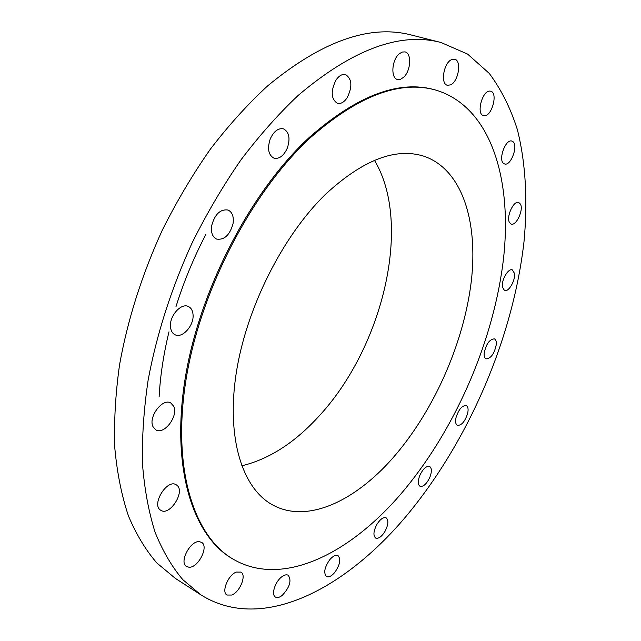 <?xml version="1.0" encoding="UTF-8"?>
<svg xmlns="http://www.w3.org/2000/svg" width="641" height="641" viewBox="0 0 641 641"><rect width="100%" height="100%" fill="white"/><g stroke="black" fill="none" stroke-linecap="round" stroke-linejoin="round"><path stroke-width="0.96" d="M502.44 287.152L504.491 290.501C508.553 292.512 515.709 280.165 514.459 273.338L512.375 269.885C508.321 267.874 501.102 280.381 502.44 287.152M298.241 95.357C278.498 113.994 259.413 135.491 240.976 159.849C223.172 185.61 206.923 213.213 192.236 242.651C171.419 288.25 156.725 334.033 148.151 379.985C143.752 409.727 141.869 437.851 142.518 464.348C144.537 489.604 148.768 512.343 155.21 532.567C162.766 551.188 171.988 566.908 182.869 579.72L200.929 594.88C263.251 634.061 348.976 587.188 410.833 510.548C470.887 436.176 513.401 335.427 524.034 241.393C527.775 201.33 525.804 163.303 517.399 129.738C510.613 108.281 501.222 89.484 489.219 73.346L467.569 54.076L441.024 42.506C400.216 31.697 352.622 49.317 298.241 95.357M436.024 90.157L435.039 89.884C399.063 79.628 357.245 95.389 309.579 137.174C250.927 191.058 199.519 289.644 185.177 378.454C170.762 467.433 192.612 535.043 231.489 558.183L232.363 558.712C282.905 589.087 353.151 552.334 405.537 488.426C457.129 425.576 494.179 338.785 503.514 258.555C512.391 179.015 490.838 106.799 436.024 90.157C400.08 79.909 358.271 95.693 310.605 137.511C251.953 191.443 200.521 290.093 186.146 378.951C171.7 467.97 193.518 535.596 232.363 558.712M509.459 222.435L511.149 224.046C516.133 226.305 523.793 209.976 520.484 204.167L518.721 202.468C513.729 200.192 506.029 216.786 509.459 222.435M503.786 163.567L504.563 163.944C510.813 166.508 518.649 145.227 512.792 141.541L511.911 141.092C505.613 138.552 497.809 160.178 503.786 163.567M484.267 115.717C491.919 116.558 498.241 92.665 490.702 91.214L490.045 91.11C482.393 90.012 475.942 114.194 483.474 115.596L484.267 115.717M450.503 84.892C458.435 81.776 461.953 60.502 454.653 59.236L451.713 59.581C443.7 62.554 440.159 84.051 447.402 85.269L450.503 84.892M403.606 77.289C410.857 71.007 411.923 53.155 405 51.889L402.067 52.065L399.023 54.004C391.667 60.262 390.649 78.226 397.468 79.468L400.489 79.3L403.606 77.289M347.077 97.881C352.558 86.775 352.077 79.011 345.619 74.58C342.278 73.843 339.081 75.646 336.028 79.997C330.54 91.134 330.98 98.914 337.358 103.329C340.764 104.114 344.009 102.296 347.077 97.881M287.32 148.111C290.437 138.44 289.171 132.03 283.538 128.873C278.258 127.863 273.827 131.229 270.23 138.961C267.153 148.624 268.387 155.026 273.923 158.151C279.26 159.216 283.731 155.867 287.32 148.111M233.02 223.789C234.005 216.778 232.363 212.195 228.084 210.04C220.408 208.95 214.951 214.094 211.714 225.472C210.785 232.403 212.395 236.938 216.554 239.069C224.278 240.231 229.766 235.143 233.02 223.789M193.037 314.539C192.693 310.589 191.17 307.928 188.478 306.566C181.235 302.512 169.152 316.085 170.498 326.95C170.891 330.78 172.365 333.36 174.937 334.698C182.268 338.849 194.247 325.38 193.037 314.539M173.663 406.202L170.778 402.997C162.534 397.636 147.807 417.411 153.119 426.882L155.835 429.863C164.16 435.279 178.743 415.777 173.663 406.202M176.644 485.077L176.203 484.788C167.197 478.555 151.084 504.603 160.587 510.156L160.811 510.3C169.865 516.542 185.858 490.918 176.644 485.077M199.311 541.677C190.217 540.459 178.847 562.566 186.563 566.524L188.983 567.229C198.229 568.086 209.214 546.22 201.514 542.342L199.311 541.677M236.313 572.084C228.148 574.873 221.145 592.1 226.97 595.04L231.786 595.032C239.982 592.02 246.777 575.017 240.944 572.101L236.313 572.084M281.631 576.916C274.981 581.86 271.023 594.872 275.478 597.083C277.273 598.061 279.524 597.492 282.24 595.369C289.788 587.252 291.791 580.554 288.25 575.273C286.503 574.328 284.3 574.873 281.631 576.916M329.899 559.529C324.53 567.205 323.385 572.87 326.445 576.515C328.729 577.533 331.469 576.219 334.666 572.557C339.994 564.889 341.116 559.248 338.031 555.635C335.796 554.633 333.088 555.931 329.899 559.529M376.964 524.274C373.455 531.012 373.014 535.604 375.634 538.047C378.438 538.969 381.515 536.821 384.872 531.597C388.366 524.883 388.791 520.3 386.146 517.848C383.39 516.942 380.321 519.082 376.964 524.274M419.767 475.542C417.732 481.079 417.812 484.66 420.015 486.279C423.405 486.952 426.698 483.931 429.887 477.225C431.938 471.696 431.85 468.106 429.622 466.472C426.257 465.807 422.972 468.827 419.767 475.542M456.08 417.355C455.15 421.602 455.591 424.254 457.394 425.32C461.488 425.568 464.893 421.658 467.601 413.605C468.555 409.335 468.114 406.666 466.279 405.585C462.201 405.344 458.796 409.27 456.08 417.355M484.155 353.383C483.995 356.348 484.628 358.175 486.062 358.864C491.006 358.479 494.419 353.672 496.31 344.441C496.495 341.429 495.854 339.57 494.379 338.865C489.436 339.281 486.022 344.121 484.155 353.383M441.024 42.506L411.498 35.055C369.905 24.086 321.926 41.056 267.537 85.966C247.827 104.146 228.821 125.147 210.512 148.968C192.861 174.168 176.812 201.194 162.349 230.047C141.909 274.757 127.631 319.723 119.53 364.953C115.436 394.255 113.874 422.002 114.819 448.203C117.151 473.194 121.686 495.749 128.416 515.869C136.253 534.426 145.747 550.146 156.901 563.03L175.338 578.374L200.929 594.88M396.234 454.044C435.327 407.636 464.012 341.653 471.279 281.415C478.282 221.522 462.169 169.088 423.733 156.156C395.481 147.366 362.862 159.97 325.876 193.975C282.841 235.495 246.2 308.217 236.209 373.254C226.185 438.388 242.466 488.29 272.233 504.707C307.656 524.594 357.43 500.212 396.234 454.044M241.689 465.831C269.092 459.236 294.9 442.635 319.106 416.009C382.749 347.47 412.804 223.941 374.472 160.338M205.761 234.614C193.678 257.818 183.751 281.808 176.003 306.566M168.984 331.798C163.535 354.313 160.25 375.979 159.12 396.787"/></g></svg>
